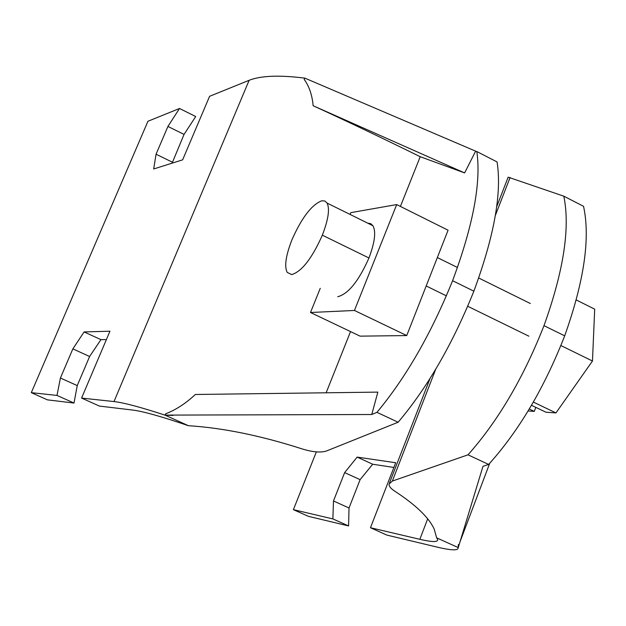 <?xml version="1.0" encoding="UTF-8"?>
<svg xmlns="http://www.w3.org/2000/svg" width="626" height="626" viewBox="0 0 626 626"><rect width="100%" height="100%" fill="white"/><g stroke="black" fill="none" stroke-linecap="round" stroke-linejoin="round"><path stroke-width="0.94" d="M535.801 407.362L534.283 411.399L529.26 408.997M576.296 299.987L594.7 309.158L592.47 361.022L555.966 412.917L545.942 412.213L531.474 405.288M528.07 410.961L534.283 411.399M592.47 361.022L560.912 345.552M555.966 412.917L533.352 402.08M291.724 274.603L287.217 272.412C284.188 266.559 285.769 255.69 291.943 239.797C301.685 217.77 311.631 204.765 321.787 200.774L324.91 201.016L327.062 203.067C329.941 208.755 328.368 219.46 322.343 235.188C312.006 258.358 301.802 271.496 291.724 274.603M350.067 214.436L350.787 212.644L396.696 204.577L448.075 230.211L406.736 335.567L360.099 336.146L310.488 312.499L320.246 288.32M396.696 204.577L354.449 310.465L310.488 312.499M406.736 335.567L354.449 310.465M337.743 296.732C348.346 293.93 358.745 281.011 368.957 257.982C374.841 242.317 376.156 231.557 372.916 225.72L370.748 223.67L367.744 223.169M316.341 451.878L293.398 509.658L332.883 518.915L333.478 500.98L344.636 472.607L357.149 457.105L395.71 462.739L370.475 527.734L419.85 539.315C432.691 542.296 438.591 542.273 437.527 539.244L436.635 537.836L458.099 547.539L458.412 544.503L458.279 547.547L482.982 466.323L488.64 464.445L468.013 454.82L392.353 481.058L389.082 484.023C388.816 486.12 390.679 488.476 394.654 491.105C415.68 504.83 428.857 517.483 434.178 529.056L436.635 537.836M458.099 547.539C458.788 550.723 451.808 550.583 437.159 547.108L386.876 535.097L370.475 527.734M468.013 454.82C498.124 420.891 523.453 377.838 543.994 325.661C563.682 270.761 570.294 227.598 563.815 196.181L508.155 177.166L496.598 206.963M563.815 196.181L583.534 206.298C590.459 237.864 584.183 281.043 564.691 335.841C544.315 387.893 518.97 430.766 488.64 464.445M393.879 467.458L372.689 464.226L360.106 479.649L349.018 507.983L348.58 525.942L308.344 516.325L293.398 509.658M348.58 525.942L332.883 518.915M349.018 507.983L333.478 500.98M360.106 479.649L344.636 472.607M372.689 464.226L357.149 457.105M476.816 151.539L497.06 161.931C501.997 192.839 494.258 235.924 473.866 291.176C452.762 343.752 427.527 387.439 398.144 422.229L326.545 450.963C320.88 452.833 312.734 452.152 302.108 448.905C260.815 435.633 222.911 427.894 188.403 425.696C161.805 416.619 143.323 411.415 132.947 410.093L99.424 406.078L81.576 398.073L114.002 401.563C123.752 402.667 140.803 407.213 165.147 415.187L173.042 415.437L165.131 415.108L165.538 413.841C175.757 409.944 185.695 403.488 195.351 394.482L377.854 392.119L371.758 414.514L376.946 412.338C406.102 377.29 431.314 333.415 452.582 280.714C473.193 225.352 481.277 182.299 476.816 151.539L475.635 151.156L464.617 172.917L420.218 156.711L400.413 206.431M304.831 78.14C279.517 74.94 260.948 75.652 249.14 80.292L209.593 96.302L182.636 159.841L153.683 168.973L156.054 154.215L167.924 126.436L179.513 108.486L147.947 121.264L31.3 392.659L56.997 395.429L60.409 378.018L72.866 348.87L84.111 331.929L109.941 331.209L81.576 398.073M350.537 331.584L326.146 392.784M420.218 156.711C380.264 137.094 344.574 120.106 313.141 105.747C312.186 95.082 309.205 86.31 304.189 79.432L304.846 78.125L475.635 151.156M313.141 105.747L464.617 172.917M165.131 415.108L371.758 414.514M188.403 425.696L165.147 415.187M376.946 412.338L398.144 422.229M106.389 339.582L100.942 339.644L89.612 356.499L77.241 385.593L74.009 403.042L47.427 399.857L31.3 392.659M74.009 403.042L56.997 395.429M77.241 385.593L60.409 378.018M89.612 356.499L72.866 348.87M100.942 339.644L84.111 331.929M179.513 108.486L195.711 116.538L184.052 134.402L172.111 163.159M172.26 162.142L156.054 154.215M184.052 134.402L167.924 126.436M528.9 336.193L467.732 306.286M446.401 295.855L426.196 285.972M368.957 257.982L322.343 235.188M427.675 518.86L419.85 539.315M510.088 177.479L495.315 215.563M435.79 369.043L392.353 481.058M564.691 335.841L543.994 325.661M473.866 291.176L452.582 280.714M249.14 80.292L114.002 401.563M327.062 203.067L372.924 225.728M437.347 257.56L457.512 267.521M478.741 278.014L530.324 303.5M489.751 463.209L460.087 541.607M430.14 378.221L389.482 482.99"/></g></svg>
